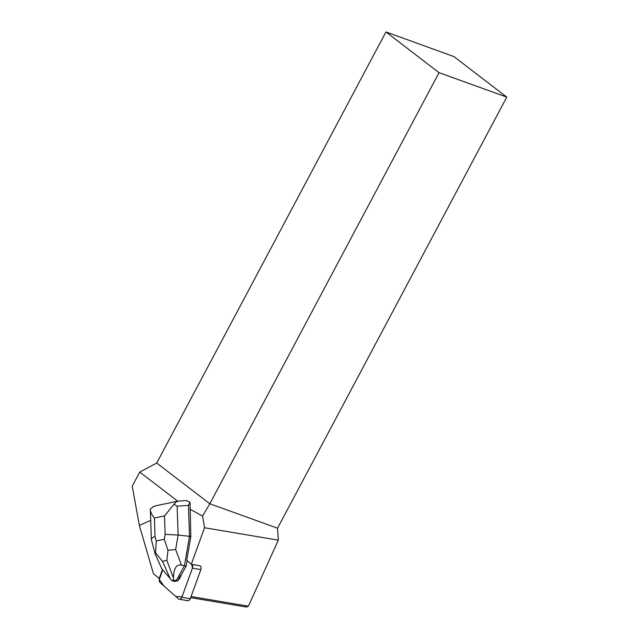 <?xml version="1.0" encoding="UTF-8"?>
<svg xmlns="http://www.w3.org/2000/svg" width="639" height="639" viewBox="0 0 639 639"><rect width="100%" height="100%" fill="white"/><g stroke="black" fill="none" stroke-linecap="round" stroke-linejoin="round"><path stroke-width="0.96" d="M190.821 536.536L190.039 502.254L188.425 505.385L189.495 536.313L190.821 536.536L186.756 560.251L191.285 564.253L200.231 565.834A3.099 2.244 99.6 0 1 200.87 569.581L190.278 598.735A3.099 2.244 99.6 0 1 187.754 600.676L179.311 599.254A3.099 2.244 -80.4 0 0 181.835 597.313L192.427 568.159A3.099 2.244 -80.4 0 0 191.788 564.413L192.419 568.167L182.059 596.706L175.973 596.65L164.015 586.083L159.303 579.565L162.697 570.052L159.486 578.894A3.099 2.244 -80.4 0 0 160.125 582.64L178.449 598.831A3.099 2.244 -80.4 0 0 179.311 599.254M178.728 579.453A7.436 5.384 -80.4 0 0 181.101 575.204L180.701 575.132A7.436 5.384 99.6 0 1 178.329 579.381L178.728 579.453L178.025 580.699L174.407 581.458L171.923 580.643L161.683 568.654L155.037 553.598M177.73 501.2L139.749 472.069L132.233 486.207L139.358 525.426L150.7 520.338M159.542 578.734L153.392 573.59L139.358 525.426M159.143 578.67L162.402 569.684M191.285 564.253L204.544 527.742L278.316 540.163L248.395 606.171L246.446 607.05L190.67 597.657M189.879 509.123L202.555 516.072L204.544 527.742M202.555 516.072L209.824 503.764L439.041 72.67L385.948 31.95L156.731 463.043L209.824 503.764L277.55 528.205L278.316 540.163M156.731 463.043L139.749 472.069M178.329 579.381L180.701 575.132M385.948 31.95L453.898 56.575L506.767 97.112L277.55 528.205M506.767 97.112L439.041 72.67M191.085 596.522L248.395 606.171M167.953 550.315L166.867 560.435L162.522 561.338L155.589 552.887L156.22 540.969L164.295 539.292L167.953 550.315L175.645 549.524L178.129 535.043L165.142 534.364L164.503 515.905L173.968 504.227L177.131 506.168L178.129 535.043L189.495 536.313L184.423 565.85L186.157 566.146L187.115 560.563M186.292 500.601L190.039 502.254M181.101 575.204L186.157 566.146M175.645 549.524L181.46 565.052L184.423 565.85L176.3 580.412L178.025 580.699M181.46 565.052C176.364 564.117 173.696 568.438 173.449 577.999L166.867 560.435M176.3 580.412L173.441 580.324L173.449 577.999M173.441 580.324L171.923 580.643M173.968 504.227L176.172 501.919L178.265 501.128M177.77 501.192L156.06 505.713L153.32 506.671L150.548 508.892L150.333 509.738M150.357 509.139C150.293 511.663 151.651 514.619 154.414 518.005L155.045 536.464C152.617 537.455 151.387 538.437 151.363 539.404L151.387 539.596M155.589 552.887L155.005 553.526M200.87 569.581L192.427 568.159M181.835 597.313L190.278 598.735M191.788 564.413L200.231 565.834M155.045 536.464L156.22 540.969M164.295 539.292L165.142 534.364M164.503 515.905L154.414 518.005M188.425 505.385L177.131 506.168M162.522 561.338L170.174 578.678M150.341 509.986L151.355 539.252M151.419 539.723L154.997 553.478M186.732 500.537L178.305 501.12"/></g></svg>
